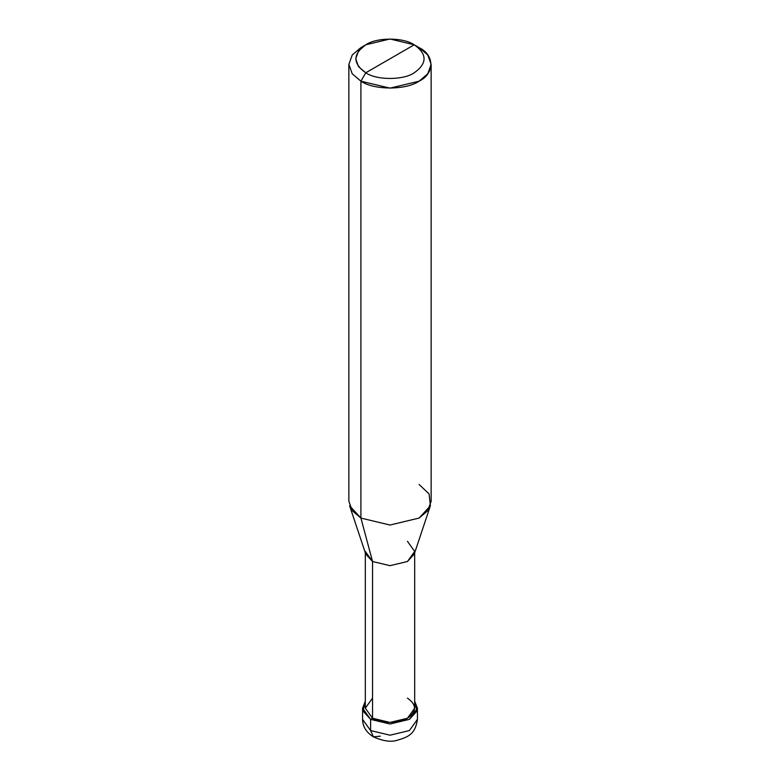 <?xml version="1.0" encoding="UTF-8"?>
<svg xmlns="http://www.w3.org/2000/svg" width="780" height="780" viewBox="0 0 780 780"><rect width="100%" height="100%" fill="white"/><g stroke="black" fill="none" stroke-linecap="round" stroke-linejoin="round"><path stroke-width="1.17" d="M362.573 708.172L362.573 719.375C362.749 726.687 366.376 732.508 373.444 736.846L370.607 730.567L362.573 719.375L370.607 730.567L370.607 719.375L363.041 711.077L365.313 701.269L362.573 708.172L370.607 719.375L390 724.006L409.393 719.375L417.427 708.172L414.687 701.269L416.959 711.077L409.393 719.375L390 724.006L370.607 719.375L372.548 718.253L370.607 719.375L370.607 730.567L373.444 736.846L380.308 736.164M370.607 730.567L390 735.208L409.393 730.567L417.427 719.375L409.393 730.567L390 735.208L370.607 730.567M365.313 551.431L372.548 561.502L365.761 554.132L349.606 505.781L360.916 518.076L360.916 81.188L352.248 73.827L348.865 64.389L352.248 54.961L360.916 47.599L352.248 54.961L348.865 64.389L352.248 73.827L360.916 81.188L365.761 72.784C376.672 80.34 403.328 80.34 414.238 72.784C427.313 63.453 427.313 54.122 414.238 44.801L365.761 72.784C352.687 63.453 352.687 54.122 365.761 44.801C376.672 37.245 403.328 37.245 414.238 44.801C427.313 54.122 427.313 63.453 414.238 72.784C403.328 80.34 376.672 80.34 365.761 72.784L414.238 44.801L390 39L365.761 44.801L358.537 50.934L355.719 58.792L358.537 66.651L365.761 72.784L360.916 81.188L360.916 518.076L372.548 561.502L372.548 718.253L365.313 708.172L365.313 552.786M372.548 698.1L365.313 708.172L372.548 718.253C380.406 723.684 399.594 723.684 407.452 718.253C416.871 711.535 416.871 704.818 407.452 698.1M414.687 552.786L414.687 708.172L407.452 718.253L390 722.426L372.548 718.253L372.548 561.502L360.916 518.076L352.248 510.715L348.865 501.286L348.865 64.389M431.135 64.389L427.752 54.961L419.084 47.599C434.782 55.156 434.782 73.622 419.084 81.188C406 90.246 374 90.246 360.916 81.188L390 88.14L419.084 81.188L427.752 73.827L431.135 64.389L431.135 501.286L427.752 510.715L419.084 518.076L390 525.038L360.916 518.076L390 525.038L419.084 518.076L430.394 505.781L414.238 554.132L407.452 561.502L390 565.675L372.548 561.502L390 565.675L407.452 561.502L414.687 551.431L407.452 541.349M430.394 505.781L429.098 493.906L419.084 484.487M419.084 47.599L414.238 44.801L419.084 47.599M373.444 736.846C382.912 741.078 390.78 742.238 397.059 740.317C406.526 737.315 415.165 735.481 417.427 719.375L417.427 708.172M360.916 47.599L365.761 44.801"/></g></svg>
